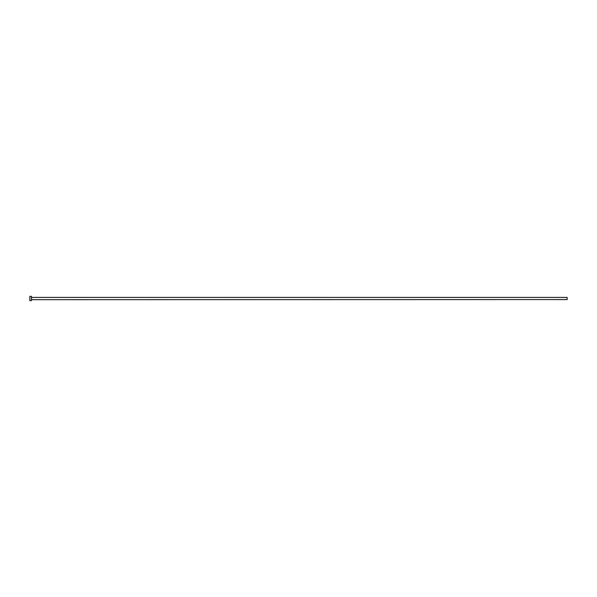 <?xml version="1.0" encoding="UTF-8"?>
<svg xmlns="http://www.w3.org/2000/svg" width="597" height="597" viewBox="0 0 597 597"><rect width="100%" height="100%" fill="white"/><g stroke="black" fill="none" stroke-linecap="round" stroke-linejoin="round"><path stroke-width="0.9" d="M31.566 299.575L31.566 297.425L567.15 297.425L567.15 299.575L31.454 299.679M31.454 298.5L31.454 300.642L29.85 300.642L29.85 296.358L31.454 296.358L31.454 298.5"/></g></svg>
